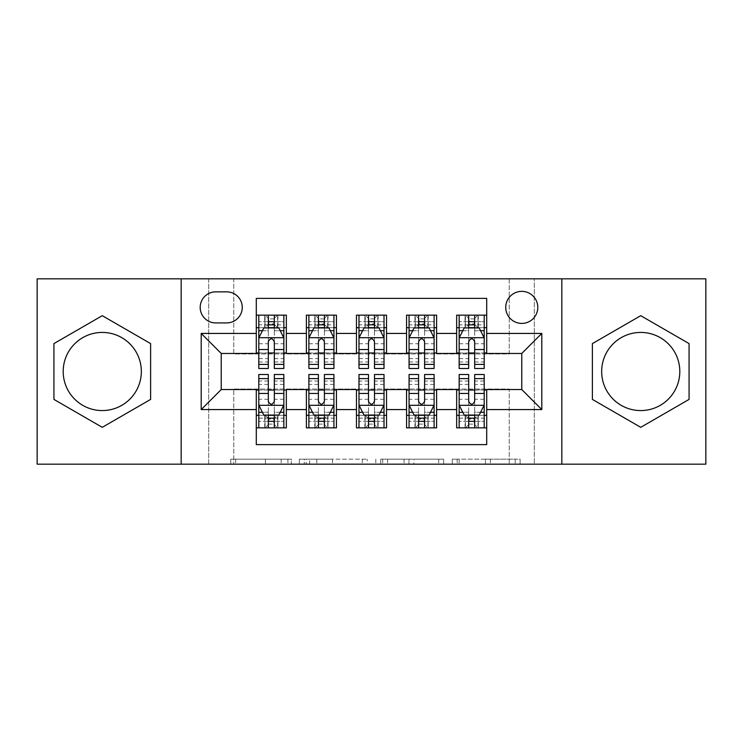 <?xml version="1.0" encoding="UTF-8"?>
<svg xmlns="http://www.w3.org/2000/svg" width="743" height="743" viewBox="0 0 743 743"><rect width="100%" height="100%" fill="white"/><g stroke="black" fill="none" stroke-linecap="round" stroke-linejoin="round"><path stroke-width="0.56" stroke-dasharray="3.71 2.79" d="M291.358 464.171L235.68 464.171L291.358 464.171L291.358 459.155L265.427 459.155L265.427 464.171L265.427 459.155L291.358 459.155L291.358 464.171L291.358 459.155L265.427 459.155L265.427 464.171L265.427 459.155L291.358 459.155L235.68 459.155L291.358 459.155M640.735 410.573A39.073 39.073 0 0 1 601.663 371.5A39.073 39.073 0 0 1 640.735 332.427A39.073 39.073 0 0 1 679.808 371.5A39.073 39.073 0 0 1 640.735 410.573M521.772 291.358A16.03 16.03 0 0 0 505.742 307.388A16.03 16.03 0 0 0 521.772 323.409A16.03 16.03 0 0 0 537.802 307.388A16.03 16.03 0 0 0 521.772 291.358M102.265 410.573A39.073 39.073 0 0 1 63.192 371.5A39.073 39.073 0 0 1 102.265 332.427A39.073 39.073 0 0 1 141.337 371.5A39.073 39.073 0 0 1 102.265 410.573M515.187 464.171L457.177 464.171L515.187 464.171L515.187 459.155L490.361 459.155L520.109 459.155L520.109 464.171L520.109 459.155L457.177 459.155L520.109 459.155L520.109 464.171L520.109 459.155L515.187 459.155L515.187 464.171M485.439 464.171L459.137 464.171L485.439 464.171L485.439 459.155L490.361 459.155L485.439 459.155L485.439 464.171L485.439 459.155L459.137 459.155L459.137 464.171L459.137 459.155L485.439 459.155L485.439 464.171M452.255 464.171L457.177 464.171L452.255 464.171L452.255 459.155L457.177 459.155L452.255 459.155L452.255 464.171M230.757 464.171L235.68 464.171L230.757 464.171L230.757 459.155L235.68 459.155L230.757 459.155L230.757 464.171M509.243 464.171L534.291 464.171L534.291 278.829L705.85 278.829L705.85 464.171L534.291 464.171L534.291 278.829L509.243 278.829L509.243 353.965L233.757 353.965L233.757 278.829L509.243 278.829L509.243 353.965L233.757 353.965L233.757 278.829L208.709 278.829L208.709 464.171L37.15 464.171L37.15 278.829L208.709 278.829L208.709 464.171L233.757 464.171L233.757 389.035L509.243 389.035L509.243 464.171L233.757 464.171L233.757 389.035L509.243 389.035L509.243 464.171M367.2 464.171L362.278 464.171L367.2 464.171L367.2 459.155L367.2 464.171M304.268 464.171L362.278 464.171L299.345 464.171L304.268 464.171L304.268 459.155L367.2 459.155L299.345 459.155L299.345 464.171L299.345 459.155L304.268 459.155L304.268 464.171M380.722 464.171L443.655 464.171L375.8 464.171L380.722 464.171L380.722 459.155L443.655 459.155L443.655 464.171L443.655 459.155L413.907 459.155L413.907 464.171M456.657 315.153L486.702 315.153L486.702 327.672L456.657 327.672L456.657 315.153M406.56 315.153L436.615 315.153L436.615 327.672L406.56 327.672L406.56 315.153M356.473 315.153L386.527 315.153L386.527 327.672L356.473 327.672L356.473 315.153M306.385 315.153L336.44 315.153L336.44 327.672L306.385 327.672L306.385 315.153M256.298 427.847L256.298 415.328L286.343 415.328L286.343 427.847L256.298 427.847L256.298 444.63L486.702 444.63L486.702 427.847L456.657 427.847L456.657 415.328L486.702 415.328L486.702 427.847M336.44 427.847L306.385 427.847L306.385 415.328L336.44 415.328L336.44 427.847M386.527 427.847L356.473 427.847L356.473 415.328L386.527 415.328L386.527 427.847M436.615 427.847L406.56 427.847L406.56 415.328L436.615 415.328L436.615 427.847M456.657 415.328L456.657 390.038L521.772 389.536L521.772 353.464L486.702 353.464L486.702 352.962L436.615 353.464L436.615 327.672M436.615 352.962L386.527 353.464L386.527 327.672M386.527 352.962L336.44 353.464L336.44 327.672M256.298 315.153L286.343 315.153L286.343 327.672L256.298 327.672L256.298 298.37L486.702 298.37L486.702 315.153M406.56 415.328L406.56 390.038L436.615 390.038L436.615 389.536L456.657 389.536L456.657 390.038M356.473 415.328L356.473 390.038L386.527 390.038L386.527 389.536L406.56 389.536L406.56 390.038M306.385 415.328L306.385 390.038L336.44 390.038L336.44 389.536L356.473 389.536L356.473 390.038M336.44 352.962L286.343 353.464L286.343 327.672M256.298 415.328L256.298 390.038L286.343 390.038L286.343 389.536L306.385 389.536L306.385 390.038M286.343 352.962L221.228 353.464L221.228 389.536L256.298 389.536L256.298 390.038M274.325 327.672L268.316 327.672M256.298 352.962L256.298 327.672M258.796 352.962L268.316 352.962M274.325 352.962L283.845 352.962M286.343 415.328L286.343 390.038M258.796 390.038L268.316 390.038M274.325 390.038L283.845 390.038M258.796 374.509L258.796 421.337L258.796 415.328L268.316 415.328M274.325 415.328L283.845 415.328L283.845 427.847L258.796 427.847L258.796 415.328L283.845 415.328L283.845 421.337L283.845 374.509M308.884 352.962L318.403 352.962M324.412 352.962L333.932 352.962M324.412 327.672L318.403 327.672M306.385 352.962L306.385 327.672M336.44 415.328L336.44 390.038M308.884 390.038L318.403 390.038M324.412 390.038L333.932 390.038M308.884 374.509L308.884 421.337L308.884 415.328L318.403 415.328M324.412 415.328L333.932 415.328L333.932 427.847L308.884 427.847L308.884 415.328L333.932 415.328L333.932 421.337L333.932 374.509M358.98 390.038L368.491 390.038M374.509 390.038L384.02 390.038M386.527 415.328L386.527 390.038M358.98 374.509L358.98 421.337L358.98 415.328L368.491 415.328M374.509 415.328L384.02 415.328L384.02 427.847L358.98 427.847L358.98 415.328L384.02 415.328L384.02 421.337L384.02 374.509M356.473 352.962L356.473 327.672M374.509 327.672L368.491 327.672M358.98 352.962L368.491 352.962M374.509 352.962L384.02 352.962M409.068 390.038L418.588 390.038M424.597 390.038L434.116 390.038M436.615 415.328L436.615 390.038M409.068 374.509L409.068 421.337L409.068 415.328L418.588 415.328M424.597 415.328L434.116 415.328L434.116 427.847L409.068 427.847L409.068 415.328L434.116 415.328L434.116 421.337L434.116 374.509M406.56 352.962L406.56 327.672M424.597 327.672L418.588 327.672M409.068 352.962L418.588 352.962M424.597 352.962L434.116 352.962M459.155 390.038L468.675 390.038M474.684 390.038L484.204 390.038M486.702 415.328L486.702 390.038M459.155 374.509L459.155 421.337L459.155 415.328L468.675 415.328M474.684 415.328L484.204 415.328L484.204 427.847L459.155 427.847L459.155 415.328L484.204 415.328L484.204 421.337L484.204 374.509M456.657 352.962L456.657 327.672M486.702 352.962L486.702 327.672M474.684 327.672L468.675 327.672M459.155 352.962L468.675 352.962M474.684 352.962L484.204 352.962M215.721 291.86A15.529 15.529 0 0 0 200.192 307.388A15.529 15.529 0 0 0 215.721 322.917L226.736 322.917A15.529 15.529 0 0 0 242.264 307.388A15.529 15.529 0 0 0 226.736 291.86L215.721 291.86M181.162 464.171L181.162 278.829M561.838 278.829L561.838 464.171M53.933 399.409L102.265 427.318L150.606 399.409L150.606 343.591L102.265 315.682L53.933 343.591L53.933 399.409M689.067 399.409L689.067 343.591L640.735 315.682L592.394 343.591L592.394 399.409L640.735 427.318L689.067 399.409M309.673 464.171L316.806 464.171L309.673 464.171L309.673 459.155L306.227 459.155L306.227 464.171L306.227 459.155L316.806 459.155L309.673 459.155L309.673 464.171M316.806 464.171L332.539 464.171L316.806 464.171L316.806 459.155L332.539 459.155L332.539 464.171L332.539 459.155L316.806 459.155L316.806 464.171M380.722 459.155L408.994 459.155L408.994 464.171L408.994 459.155L404.071 459.155L408.994 459.155L408.994 464.171L408.994 459.155L413.907 459.155M382.682 459.155L382.682 464.171L382.682 459.155M375.8 459.155L375.8 464.171L375.8 459.155M268.316 315.153L258.796 315.153L258.796 327.672L258.796 321.663L268.316 321.663L268.316 315.153L283.845 315.153L283.845 327.672L283.845 324.849L274.325 324.849M258.796 337.944L258.796 361.98L258.796 337.944L263.802 327.923L278.829 327.923L283.845 337.944L283.845 361.98L283.845 337.944M258.796 368.491L258.796 321.663L283.845 321.663L283.845 324.849M283.845 368.491L283.845 321.663L274.325 321.663L274.325 315.153M258.796 327.672L277.585 327.672L277.585 315.153L283.845 315.153M277.947 315.153L277.947 327.672L277.585 315.153L265.056 315.153L265.056 327.672L264.694 315.153L264.694 327.672M258.796 315.153L264.694 315.153M268.316 321.663L268.316 330.784L258.796 330.784M283.845 330.784L274.325 330.784L274.325 321.663M262.428 330.681L268.316 330.681L268.316 327.923M274.325 327.923L274.325 330.681L280.213 330.681M268.316 368.491L268.316 330.784M274.325 330.784L274.325 368.491M268.316 330.681L268.316 341.696C270.313 337.898 272.319 337.898 274.325 341.696L274.325 330.681M277.947 327.672L283.845 327.672M268.817 323.911L268.817 318.905L273.823 318.905L273.823 323.911L268.817 323.911L265.056 327.672M277.585 327.672L273.823 323.911M268.817 318.905L265.056 315.153M277.585 315.153L273.823 318.905M258.796 412.216L268.316 412.216L268.316 421.337L258.796 421.337L283.845 421.337L274.325 421.337L274.325 427.847M283.845 405.056L283.845 381.02L283.845 405.056L278.829 415.077L263.802 415.077L258.796 405.056L258.796 381.02L258.796 405.056M283.845 415.328L265.056 415.328L265.056 427.847L258.796 427.847M264.694 427.847L264.694 415.328L265.056 427.847L277.585 427.847L277.585 415.328L277.947 427.847L277.947 415.328M283.845 427.847L277.947 427.847M274.325 421.337L274.325 412.216L283.845 412.216M280.213 412.319L274.325 412.319L274.325 415.077M268.316 415.077L268.316 412.319L262.428 412.319M274.325 374.509L274.325 412.216M268.316 412.216L268.316 374.509M274.325 412.319L274.325 401.304C272.328 405.102 270.322 405.102 268.316 401.304L268.316 412.319M264.694 415.328L258.796 415.328M273.823 419.089L273.823 424.095L268.817 424.095L268.817 419.089L273.823 419.089L277.585 415.328M265.056 415.328L268.817 419.089M273.823 424.095L277.585 427.847M265.056 427.847L268.817 424.095M268.316 421.337L268.316 427.847M318.403 315.153L308.884 315.153L308.884 327.672L308.884 321.663L318.403 321.663L318.403 315.153L333.932 315.153L333.932 327.672L333.932 324.849L324.412 324.849M308.884 337.944L308.884 361.98L308.884 337.944L313.899 327.923L328.926 327.923L333.932 337.944L333.932 361.98L333.932 337.944M308.884 368.491L308.884 321.663L333.932 321.663L333.932 324.849M333.932 368.491L333.932 321.663L324.412 321.663L324.412 315.153M308.884 327.672L327.672 327.672L327.672 315.153L333.932 315.153M328.034 315.153L328.034 327.672L327.672 315.153L315.153 315.153L315.153 327.672L314.791 315.153L314.791 327.672M308.884 315.153L314.791 315.153M318.403 321.663L318.403 330.784L308.884 330.784M333.932 330.784L324.412 330.784L324.412 321.663M312.515 330.681L318.403 330.681L318.403 327.923M324.412 327.923L324.412 330.681L330.301 330.681M318.403 368.491L318.403 330.784M324.412 330.784L324.412 368.491M318.403 330.681L318.403 341.696C320.4 337.898 322.406 337.898 324.412 341.696L324.412 330.681M328.034 327.672L333.932 327.672M318.905 323.911L318.905 318.905L323.911 318.905L323.911 323.911L318.905 323.911L315.153 327.672M327.672 327.672L323.911 323.911M318.905 318.905L315.153 315.153M327.672 315.153L323.911 318.905M368.491 315.153L358.98 315.153L358.98 327.672L358.98 321.663L368.491 321.663L368.491 315.153L384.02 315.153L384.02 327.672L384.02 324.849L374.509 324.849M358.98 337.944L358.98 361.98L358.98 337.944L363.986 327.923L379.014 327.923L384.02 337.944L384.02 361.98L384.02 337.944M358.98 368.491L358.98 321.663L384.02 321.663L384.02 324.849M384.02 368.491L384.02 321.663L374.509 321.663L374.509 315.153M358.98 327.672L377.76 327.672L377.76 315.153L384.02 315.153M378.122 315.153L378.122 327.672L377.76 315.153L365.24 315.153L365.24 327.672L364.878 315.153L364.878 327.672M358.98 315.153L364.878 315.153M368.491 321.663L368.491 330.784L358.98 330.784M384.02 330.784L374.509 330.784L374.509 321.663M362.612 330.681L368.491 330.681L368.491 327.923M374.509 327.923L374.509 330.681L380.388 330.681M368.491 368.491L368.491 330.784M374.509 330.784L374.509 368.491M368.491 330.681L368.491 341.696C370.497 337.898 372.494 337.898 374.509 341.696L374.509 330.681M378.122 327.672L384.02 327.672M368.992 323.911L368.992 318.905L374.008 318.905L374.008 323.911L368.992 323.911L365.24 327.672M377.76 327.672L374.008 323.911M368.992 318.905L365.24 315.153M377.76 315.153L374.008 318.905M418.588 315.153L409.068 315.153L409.068 327.672L409.068 321.663L418.588 321.663L418.588 315.153L434.116 315.153L434.116 327.672L434.116 324.849L424.597 324.849M409.068 337.944L409.068 361.98L409.068 337.944L414.074 327.923L429.101 327.923L434.116 337.944L434.116 361.98L434.116 337.944M409.068 368.491L409.068 321.663L434.116 321.663L434.116 324.849M434.116 368.491L434.116 321.663L424.597 321.663L424.597 315.153M409.068 327.672L427.847 327.672L427.847 315.153L434.116 315.153M428.209 315.153L428.209 327.672L427.847 315.153L415.328 315.153L415.328 327.672L414.966 315.153L414.966 327.672M409.068 315.153L414.966 315.153M418.588 321.663L418.588 330.784L409.068 330.784M434.116 330.784L424.597 330.784L424.597 321.663M412.699 330.681L418.588 330.681L418.588 327.923M424.597 327.923L424.597 330.681L430.485 330.681M418.588 368.491L418.588 330.784M424.597 330.784L424.597 368.491M418.588 330.681L418.588 341.696C420.584 337.898 422.591 337.898 424.597 341.696L424.597 330.681M428.209 327.672L434.116 327.672M419.089 323.911L419.089 318.905L424.095 318.905L424.095 323.911L419.089 323.911L415.328 327.672M427.847 327.672L424.095 323.911M419.089 318.905L415.328 315.153M427.847 315.153L424.095 318.905M468.675 315.153L459.155 315.153L459.155 327.672L459.155 321.663L468.675 321.663L468.675 315.153L484.204 315.153L484.204 327.672L484.204 324.849L474.684 324.849M459.155 337.944L459.155 361.98L459.155 337.944L464.171 327.923L479.198 327.923L484.204 337.944L484.204 361.98L484.204 337.944M459.155 368.491L459.155 321.663L484.204 321.663L484.204 324.849M484.204 368.491L484.204 321.663L474.684 321.663L474.684 315.153M459.155 327.672L477.944 327.672L477.944 315.153L484.204 315.153M478.306 315.153L478.306 327.672L477.944 315.153L465.415 315.153L465.415 327.672L465.053 315.153L465.053 327.672M459.155 315.153L465.053 315.153M468.675 321.663L468.675 330.784L459.155 330.784M484.204 330.784L474.684 330.784L474.684 321.663M462.787 330.681L468.675 330.681L468.675 327.923M474.684 327.923L474.684 330.681L480.572 330.681M468.675 368.491L468.675 330.784M474.684 330.784L474.684 368.491M468.675 330.681L468.675 341.696C470.672 337.898 472.678 337.898 474.684 341.696L474.684 330.681M478.306 327.672L484.204 327.672M469.177 323.911L469.177 318.905L474.183 318.905L474.183 323.911L469.177 323.911L465.415 327.672M477.944 327.672L474.183 323.911M469.177 318.905L465.415 315.153M477.944 315.153L474.183 318.905M308.884 412.216L318.403 412.216L318.403 421.337L308.884 421.337L333.932 421.337L324.412 421.337L324.412 427.847M333.932 405.056L333.932 381.02L333.932 405.056L328.926 415.077L313.899 415.077L308.884 405.056L308.884 381.02L308.884 405.056M333.932 415.328L315.153 415.328L315.153 427.847L308.884 427.847M314.791 427.847L314.791 415.328L315.153 427.847L327.672 427.847L327.672 415.328L328.034 427.847L328.034 415.328M333.932 427.847L328.034 427.847M324.412 421.337L324.412 412.216L333.932 412.216M330.301 412.319L324.412 412.319L324.412 415.077M318.403 415.077L318.403 412.319L312.515 412.319M324.412 374.509L324.412 412.216M318.403 412.216L318.403 374.509M324.412 412.319L324.412 401.304C322.416 405.102 320.409 405.102 318.403 401.304L318.403 412.319M314.791 415.328L308.884 415.328M323.911 419.089L323.911 424.095L318.905 424.095L318.905 419.089L323.911 419.089L327.672 415.328M315.153 415.328L318.905 419.089M323.911 424.095L327.672 427.847M315.153 427.847L318.905 424.095M318.403 421.337L318.403 427.847M358.98 412.216L368.491 412.216L368.491 421.337L358.98 421.337L384.02 421.337L374.509 421.337L374.509 427.847M384.02 405.056L384.02 381.02L384.02 405.056L379.014 415.077L363.986 415.077L358.98 405.056L358.98 381.02L358.98 405.056M384.02 415.328L365.24 415.328L365.24 427.847L358.98 427.847M364.878 427.847L364.878 415.328L365.24 427.847L377.76 427.847L377.76 415.328L378.122 427.847L378.122 415.328M384.02 427.847L378.122 427.847M374.509 421.337L374.509 412.216L384.02 412.216M380.388 412.319L374.509 412.319L374.509 415.077M368.491 415.077L368.491 412.319L362.612 412.319M374.509 374.509L374.509 412.216M368.491 412.216L368.491 374.509M374.509 412.319L374.509 401.304C372.503 405.102 370.506 405.102 368.491 401.304L368.491 412.319M364.878 415.328L358.98 415.328M374.008 419.089L374.008 424.095L368.992 424.095L368.992 419.089L374.008 419.089L377.76 415.328M365.24 415.328L368.992 419.089M374.008 424.095L377.76 427.847M365.24 427.847L368.992 424.095M368.491 421.337L368.491 427.847M409.068 412.216L418.588 412.216L418.588 421.337L409.068 421.337L434.116 421.337L424.597 421.337L424.597 427.847M434.116 405.056L434.116 381.02L434.116 405.056L429.101 415.077L414.074 415.077L409.068 405.056L409.068 381.02L409.068 405.056M434.116 415.328L415.328 415.328L415.328 427.847L409.068 427.847M414.966 427.847L414.966 415.328L415.328 427.847L427.847 427.847L427.847 415.328L428.209 427.847L428.209 415.328M434.116 427.847L428.209 427.847M424.597 421.337L424.597 412.216L434.116 412.216M430.485 412.319L424.597 412.319L424.597 415.077M418.588 415.077L418.588 412.319L412.699 412.319M424.597 374.509L424.597 412.216M418.588 412.216L418.588 374.509M424.597 412.319L424.597 401.304C422.6 405.102 420.594 405.102 418.588 401.304L418.588 412.319M414.966 415.328L409.068 415.328M424.095 419.089L424.095 424.095L419.089 424.095L419.089 419.089L424.095 419.089L427.847 415.328M415.328 415.328L419.089 419.089M424.095 424.095L427.847 427.847M415.328 427.847L419.089 424.095M418.588 421.337L418.588 427.847M459.155 412.216L468.675 412.216L468.675 421.337L459.155 421.337L484.204 421.337L474.684 421.337L474.684 427.847M484.204 405.056L484.204 381.02L484.204 405.056L479.198 415.077L464.171 415.077L459.155 405.056L459.155 381.02L459.155 405.056M484.204 415.328L465.415 415.328L465.415 427.847L459.155 427.847M465.053 427.847L465.053 415.328L465.415 427.847L477.944 427.847L477.944 415.328L478.306 427.847L478.306 415.328M484.204 427.847L478.306 427.847M474.684 421.337L474.684 412.216L484.204 412.216M480.572 412.319L474.684 412.319L474.684 415.077M468.675 415.077L468.675 412.319L462.787 412.319M474.684 374.509L474.684 412.216M468.675 412.216L468.675 374.509M474.684 412.319L474.684 401.304C472.687 405.102 470.681 405.102 468.675 401.304L468.675 412.319M465.053 415.328L459.155 415.328M474.183 419.089L474.183 424.095L469.177 424.095L469.177 419.089L474.183 419.089L477.944 415.328M465.415 415.328L469.177 419.089M474.183 424.095L477.944 427.847M465.415 427.847L469.177 424.095M468.675 421.337L468.675 427.847M287.912 459.155L287.912 464.171L287.912 459.155M281.16 459.155L281.16 464.171L281.16 459.155M235.68 459.155L235.68 464.171L235.68 459.155M362.278 459.155L362.278 464.171L362.278 459.155M438.732 459.155L438.732 464.171L438.732 459.155M404.071 459.155L404.071 464.171L404.071 459.155M387.605 459.155L387.605 464.171L387.605 459.155M490.361 459.155L490.361 464.171L490.361 459.155M457.177 459.155L457.177 464.171L457.177 459.155M258.926 337.694L283.715 337.694M258.796 358.59L268.316 358.59M274.325 358.59L283.845 358.59M258.796 343.73L268.316 343.73M274.325 343.73L283.845 343.73M268.316 324.849L258.796 324.849M283.715 405.306L258.926 405.306M283.845 384.41L274.325 384.41M268.316 384.41L258.796 384.41M283.845 399.27L274.325 399.27M268.316 399.27L258.796 399.27M258.796 418.151L268.316 418.151M274.325 418.151L283.845 418.151M309.014 337.694L333.811 337.694M308.884 358.59L318.403 358.59M324.412 358.59L333.932 358.59M308.884 343.73L318.403 343.73M324.412 343.73L333.932 343.73M318.403 324.849L308.884 324.849M359.101 337.694L383.899 337.694M358.98 358.59L368.491 358.59M374.509 358.59L384.02 358.59M358.98 343.73L368.491 343.73M374.509 343.73L384.02 343.73M368.491 324.849L358.98 324.849M409.189 337.694L433.986 337.694M409.068 358.59L418.588 358.59M424.597 358.59L434.116 358.59M409.068 343.73L418.588 343.73M424.597 343.73L434.116 343.73M418.588 324.849L409.068 324.849M459.285 337.694L484.074 337.694M459.155 358.59L468.675 358.59M474.684 358.59L484.204 358.59M459.155 343.73L468.675 343.73M474.684 343.73L484.204 343.73M468.675 324.849L459.155 324.849M333.811 405.306L309.014 405.306M333.932 384.41L324.412 384.41M318.403 384.41L308.884 384.41M333.932 399.27L324.412 399.27M318.403 399.27L308.884 399.27M308.884 418.151L318.403 418.151M324.412 418.151L333.932 418.151M383.899 405.306L359.101 405.306M384.02 384.41L374.509 384.41M368.491 384.41L358.98 384.41M384.02 399.27L374.509 399.27M368.491 399.27L358.98 399.27M358.98 418.151L368.491 418.151M374.509 418.151L384.02 418.151M433.986 405.306L409.189 405.306M434.116 384.41L424.597 384.41M418.588 384.41L409.068 384.41M434.116 399.27L424.597 399.27M418.588 399.27L409.068 399.27M409.068 418.151L418.588 418.151M424.597 418.151L434.116 418.151M484.074 405.306L459.285 405.306M484.204 384.41L474.684 384.41M468.675 384.41L459.155 384.41M484.204 399.27L474.684 399.27M468.675 399.27L459.155 399.27M459.155 418.151L468.675 418.151M474.684 418.151L484.204 418.151M258.796 361.98L268.316 361.98M274.325 361.98L283.845 361.98M283.845 381.02L274.325 381.02M268.316 381.02L258.796 381.02M308.884 361.98L318.403 361.98M324.412 361.98L333.932 361.98M358.98 361.98L368.491 361.98M374.509 361.98L384.02 361.98M409.068 361.98L418.588 361.98M424.597 361.98L434.116 361.98M459.155 361.98L468.675 361.98M474.684 361.98L484.204 361.98M333.932 381.02L324.412 381.02M318.403 381.02L308.884 381.02M384.02 381.02L374.509 381.02M368.491 381.02L358.98 381.02M434.116 381.02L424.597 381.02M418.588 381.02L409.068 381.02M484.204 381.02L474.684 381.02M468.675 381.02L459.155 381.02"/><path stroke-width="1.11" d="M640.735 332.427A39.073 39.073 0 0 0 601.663 371.5A39.073 39.073 0 0 0 640.735 410.573A39.073 39.073 0 0 0 679.808 371.5A39.073 39.073 0 0 0 640.735 332.427M521.772 291.358A16.03 16.03 0 0 0 505.742 307.388A16.03 16.03 0 0 0 521.772 323.409A16.03 16.03 0 0 0 537.802 307.388A16.03 16.03 0 0 0 521.772 291.358M102.265 410.573A39.073 39.073 0 0 1 63.192 371.5A39.073 39.073 0 0 1 102.265 332.427A39.073 39.073 0 0 1 141.337 371.5A39.073 39.073 0 0 1 102.265 410.573M561.838 464.171L705.85 464.171L705.85 278.829L561.838 278.829L561.838 464.171L181.162 464.171L181.162 278.829L37.15 278.829L37.15 464.171L181.162 464.171M486.702 315.153L456.657 315.153L456.657 333.431L436.615 333.431L436.615 353.464L456.657 353.464L456.657 333.431M436.615 333.431L436.615 315.153L406.56 315.153L406.56 333.431L386.527 333.431L386.527 353.464L406.56 353.464L406.56 333.431M386.527 333.431L386.527 315.153L356.473 315.153L356.473 333.431L336.44 333.431L336.44 353.464L356.473 353.464L356.473 333.431M336.44 333.431L336.44 315.153L306.385 315.153L306.385 353.464L286.343 353.464L286.343 315.153L256.298 315.153M256.298 427.847L286.343 427.847L286.343 389.536L306.385 389.536L306.385 427.847L336.44 427.847L336.44 389.536L356.473 389.536L356.473 409.569L336.44 409.569M356.473 409.569L356.473 427.847L386.527 427.847L386.527 389.536L406.56 389.536L406.56 409.569L386.527 409.569M406.56 409.569L406.56 427.847L436.615 427.847L436.615 389.536L456.657 389.536L456.657 409.569L436.615 409.569M215.721 322.917L226.736 322.917A15.529 15.529 0 0 0 242.264 307.388A15.529 15.529 0 0 0 226.736 291.86L215.721 291.86A15.529 15.529 0 0 0 200.192 307.388A15.529 15.529 0 0 0 215.721 322.917M561.838 278.829L181.162 278.829M486.702 333.431L486.702 298.37L256.298 298.37L256.298 353.464L221.228 353.464L221.228 389.536L256.298 389.536L256.298 444.63L486.702 444.63L486.702 389.536L521.772 389.536L521.772 353.464L486.702 353.464L486.702 333.431L541.805 333.431L541.805 409.569L486.702 409.569M256.298 409.569L201.195 409.569L201.195 333.431L256.298 333.431M456.657 409.569L456.657 427.847L486.702 427.847M256.298 327.672L258.796 327.672M268.316 327.672L274.325 327.672M283.845 327.672L286.343 327.672M256.298 352.962L258.796 352.962M268.316 352.962L274.325 352.962M283.845 352.962L286.343 352.962M256.298 390.038L258.796 390.038M268.316 390.038L274.325 390.038M283.845 390.038L286.343 390.038M256.298 415.328L258.796 415.328M268.316 415.328L274.325 415.328M283.845 415.328L286.343 415.328M306.385 352.962L308.884 352.962M318.403 352.962L324.412 352.962M333.932 352.962L336.44 352.962M306.385 327.672L308.884 327.672M318.403 327.672L324.412 327.672M333.932 327.672L336.44 327.672M306.385 390.038L308.884 390.038M318.403 390.038L324.412 390.038M333.932 390.038L336.44 390.038M306.385 415.328L308.884 415.328M318.403 415.328L324.412 415.328M333.932 415.328L336.44 415.328M356.473 390.038L358.98 390.038M368.491 390.038L374.509 390.038M384.02 390.038L386.527 390.038M356.473 415.328L358.98 415.328M368.491 415.328L374.509 415.328M384.02 415.328L386.527 415.328M356.473 327.672L358.98 327.672M368.491 327.672L374.509 327.672M384.02 327.672L386.527 327.672M356.473 352.962L358.98 352.962M368.491 352.962L374.509 352.962M384.02 352.962L386.527 352.962M406.56 390.038L409.068 390.038M418.588 390.038L424.597 390.038M434.116 390.038L436.615 390.038M406.56 415.328L409.068 415.328M418.588 415.328L424.597 415.328M434.116 415.328L436.615 415.328M406.56 327.672L409.068 327.672M418.588 327.672L424.597 327.672M434.116 327.672L436.615 327.672M406.56 352.962L409.068 352.962M418.588 352.962L424.597 352.962M434.116 352.962L436.615 352.962M456.657 390.038L459.155 390.038M468.675 390.038L474.684 390.038M484.204 390.038L486.702 390.038M456.657 415.328L459.155 415.328M468.675 415.328L474.684 415.328M484.204 415.328L486.702 415.328M456.657 327.672L459.155 327.672M468.675 327.672L474.684 327.672M484.204 327.672L486.702 327.672M456.657 352.962L459.155 352.962M468.675 352.962L474.684 352.962M484.204 352.962L486.702 352.962M221.228 353.464L201.195 333.431M221.228 389.536L201.195 409.569M541.805 333.431L521.772 353.464M541.805 409.569L521.772 389.536M102.265 427.318L150.606 399.409L150.606 343.591L102.265 315.682L53.933 343.591L53.933 399.409L102.265 427.318M689.067 343.591L640.735 315.682L592.394 343.591L592.394 399.409L640.735 427.318L689.067 399.409L689.067 343.591M274.325 321.663L268.316 321.663M283.845 364.414L274.325 364.414L274.325 368.491L283.845 368.491L283.845 337.944L278.829 327.923L263.802 327.923L258.796 337.944L258.796 368.491L268.316 368.491L268.316 364.414L258.796 364.414M258.796 337.944L258.796 315.153M283.845 337.944L283.845 315.153M268.316 327.923L268.316 315.153M274.325 315.153L274.325 327.923M274.325 364.414L274.325 341.696C272.328 337.833 270.322 337.833 268.316 341.696L268.316 364.414M268.316 421.337L274.325 421.337M258.796 378.586L268.316 378.586L268.316 374.509L258.796 374.509L258.796 405.056L263.802 415.077L278.829 415.077L283.845 405.056L283.845 374.509L274.325 374.509L274.325 378.586L283.845 378.586M283.845 405.056L283.845 427.847M258.796 405.056L258.796 427.847M274.325 415.077L274.325 427.847M268.316 427.847L268.316 415.077M268.316 378.586L268.316 401.304C270.313 405.167 272.319 405.167 274.325 401.304L274.325 378.586M324.412 321.663L318.403 321.663M333.932 364.414L324.412 364.414L324.412 368.491L333.932 368.491L333.932 337.944L328.926 327.923L313.899 327.923L308.884 337.944L308.884 368.491L318.403 368.491L318.403 364.414L308.884 364.414M308.884 337.944L308.884 315.153M333.932 337.944L333.932 315.153M318.403 327.923L318.403 315.153M324.412 315.153L324.412 327.923M324.412 364.414L324.412 341.696C322.416 337.833 320.409 337.833 318.403 341.696L318.403 364.414M374.509 321.663L368.491 321.663M384.02 364.414L374.509 364.414L374.509 368.491L384.02 368.491L384.02 337.944L379.014 327.923L363.986 327.923L358.98 337.944L358.98 368.491L368.491 368.491L368.491 364.414L358.98 364.414M358.98 337.944L358.98 315.153M384.02 337.944L384.02 315.153M368.491 327.923L368.491 315.153M374.509 315.153L374.509 327.923M374.509 364.414L374.509 341.696C372.503 337.833 370.497 337.833 368.491 341.696L368.491 364.414M424.597 321.663L418.588 321.663M434.116 364.414L424.597 364.414L424.597 368.491L434.116 368.491L434.116 337.944L429.101 327.923L414.074 327.923L409.068 337.944L409.068 368.491L418.588 368.491L418.588 364.414L409.068 364.414M409.068 337.944L409.068 315.153M434.116 337.944L434.116 315.153M418.588 327.923L418.588 315.153M424.597 315.153L424.597 327.923M424.597 364.414L424.597 341.696C422.591 337.833 420.594 337.833 418.588 341.696L418.588 364.414M474.684 321.663L468.675 321.663M484.204 364.414L474.684 364.414L474.684 368.491L484.204 368.491L484.204 337.944L479.198 327.923L464.171 327.923L459.155 337.944L459.155 368.491L468.675 368.491L468.675 364.414L459.155 364.414M459.155 337.944L459.155 315.153M484.204 337.944L484.204 315.153M468.675 327.923L468.675 315.153M474.684 315.153L474.684 327.923M474.684 364.414L474.684 341.696C472.687 337.833 470.681 337.833 468.675 341.696L468.675 364.414M318.403 421.337L324.412 421.337M308.884 378.586L318.403 378.586L318.403 374.509L308.884 374.509L308.884 405.056L313.899 415.077L328.926 415.077L333.932 405.056L333.932 374.509L324.412 374.509L324.412 378.586L333.932 378.586M333.932 405.056L333.932 427.847M308.884 405.056L308.884 427.847M324.412 415.077L324.412 427.847M318.403 427.847L318.403 415.077M318.403 378.586L318.403 401.304C320.409 405.167 322.406 405.167 324.412 401.304L324.412 378.586M368.491 421.337L374.509 421.337M358.98 378.586L368.491 378.586L368.491 374.509L358.98 374.509L358.98 405.056L363.986 415.077L379.014 415.077L384.02 405.056L384.02 374.509L374.509 374.509L374.509 378.586L384.02 378.586M384.02 405.056L384.02 427.847M358.98 405.056L358.98 427.847M374.509 415.077L374.509 427.847M368.491 427.847L368.491 415.077M368.491 378.586L368.491 401.304C370.497 405.167 372.503 405.167 374.509 401.304L374.509 378.586M418.588 421.337L424.597 421.337M409.068 378.586L418.588 378.586L418.588 374.509L409.068 374.509L409.068 405.056L414.074 415.077L429.101 415.077L434.116 405.056L434.116 374.509L424.597 374.509L424.597 378.586L434.116 378.586M434.116 405.056L434.116 427.847M409.068 405.056L409.068 427.847M424.597 415.077L424.597 427.847M418.588 427.847L418.588 415.077M418.588 378.586L418.588 401.304C420.584 405.167 422.591 405.167 424.597 401.304L424.597 378.586M468.675 421.337L474.684 421.337M459.155 378.586L468.675 378.586L468.675 374.509L459.155 374.509L459.155 405.056L464.171 415.077L479.198 415.077L484.204 405.056L484.204 374.509L474.684 374.509L474.684 378.586L484.204 378.586M484.204 405.056L484.204 427.847M459.155 405.056L459.155 427.847M474.684 415.077L474.684 427.847M468.675 427.847L468.675 415.077M468.675 378.586L468.675 401.304C470.672 405.167 472.678 405.167 474.684 401.304L474.684 378.586M306.385 409.569L286.343 409.569M306.385 333.431L286.343 333.431M283.715 337.694L258.926 337.694M258.796 330.681L262.428 330.681M280.213 330.681L283.845 330.681M268.316 349.554L258.796 349.554M283.845 349.554L274.325 349.554M274.325 324.849L268.316 324.849M258.926 405.306L283.715 405.306M283.845 412.319L280.213 412.319M262.428 412.319L258.796 412.319M274.325 393.446L283.845 393.446M258.796 393.446L268.316 393.446M268.316 418.151L274.325 418.151M333.811 337.694L309.014 337.694M308.884 330.681L312.515 330.681M330.301 330.681L333.932 330.681M318.403 349.554L308.884 349.554M333.932 349.554L324.412 349.554M324.412 324.849L318.403 324.849M383.899 337.694L359.101 337.694M358.98 330.681L362.612 330.681M380.388 330.681L384.02 330.681M368.491 349.554L358.98 349.554M384.02 349.554L374.509 349.554M374.509 324.849L368.491 324.849M433.986 337.694L409.189 337.694M409.068 330.681L412.699 330.681M430.485 330.681L434.116 330.681M418.588 349.554L409.068 349.554M434.116 349.554L424.597 349.554M424.597 324.849L418.588 324.849M484.074 337.694L459.285 337.694M459.155 330.681L462.787 330.681M480.572 330.681L484.204 330.681M468.675 349.554L459.155 349.554M484.204 349.554L474.684 349.554M474.684 324.849L468.675 324.849M309.014 405.306L333.811 405.306M333.932 412.319L330.301 412.319M312.515 412.319L308.884 412.319M324.412 393.446L333.932 393.446M308.884 393.446L318.403 393.446M318.403 418.151L324.412 418.151M359.101 405.306L383.899 405.306M384.02 412.319L380.388 412.319M362.612 412.319L358.98 412.319M374.509 393.446L384.02 393.446M358.98 393.446L368.491 393.446M368.491 418.151L374.509 418.151M409.189 405.306L433.986 405.306M434.116 412.319L430.485 412.319M412.699 412.319L409.068 412.319M424.597 393.446L434.116 393.446M409.068 393.446L418.588 393.446M418.588 418.151L424.597 418.151M459.285 405.306L484.074 405.306M484.204 412.319L480.572 412.319M462.787 412.319L459.155 412.319M474.684 393.446L484.204 393.446M459.155 393.446L468.675 393.446M468.675 418.151L474.684 418.151"/></g></svg>
